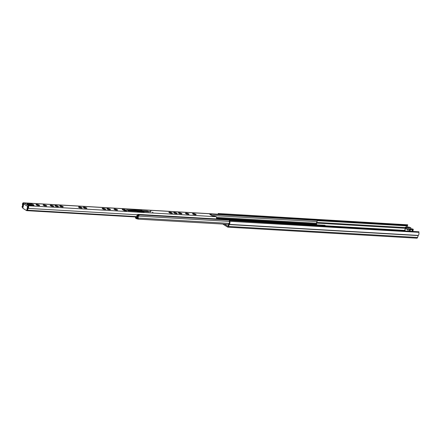 <?xml version="1.0" encoding="UTF-8"?>
<svg xmlns="http://www.w3.org/2000/svg" width="441" height="441" viewBox="0 0 441 441"><rect width="100%" height="100%" fill="white"/><g stroke="black" fill="none" stroke-linecap="round" stroke-linejoin="round"><path stroke-width="0.66" d="M229.474 220.478L418.95 231.79L229.474 220.478L229.359 221.013A0.888 0.48 -86.7 0 0 229.375 221.757A1.329 0.722 93.3 0 1 229.044 223.609A1.329 0.722 -86.7 0 0 228.747 224.133L227.887 226.261L224.469 224.155M229.921 220.754L229.805 221.288A2.216 1.202 93.3 0 1 229.248 224.375L228.521 226.448A1.329 0.722 93.3 0 1 227.832 227.148A1.329 0.722 93.3 0 1 227.633 227.082L222.771 224.056M418.95 231.79L418.834 232.324A2.216 1.202 93.3 0 1 418.283 235.411L417.55 237.484A1.329 0.722 93.3 0 1 416.866 238.184L227.832 227.148M406.817 226.872A1.329 0.722 93.3 0 1 407.297 225.891A0.888 0.48 -86.7 0 0 407.6 225.345L407.716 224.811L218.24 213.499L407.716 224.811M217.92 214.216A2.216 1.202 93.3 0 1 218.124 214.028L218.24 213.499M218.582 214.254L218.686 213.775M418.834 232.324L229.805 221.288M407.473 229.364A2.883 0.684 -167.6 0 1 407.407 229.331L406.911 229.022A2.883 0.684 -167.6 0 1 406.8 228.912L407.269 229.166M407.936 228.703L412.793 228.989L407.936 228.703L407.33 229.502L406.205 228.813L406.007 227.495L410.841 227.776L406.051 227.595M404.711 230.709L405.505 227.098L406.007 227.495M407.953 228.708L409.474 229.292A3.456 0.821 12.4 0 0 410.229 229.381L410.516 229.43A1.51 0.358 12.4 0 0 412.269 229.535L412.434 229.507A3.456 0.821 12.4 0 0 413.03 229.496L413.294 229.392L412.793 228.989M405.505 227.098L405.77 226.988A3.456 0.821 12.4 0 1 406.359 226.977L406.53 226.955A1.51 0.358 12.4 0 1 408.283 227.054L408.57 227.104A3.456 0.821 12.4 0 1 409.325 227.198L410.841 227.776M410.962 228.879L410.885 227.876M411.955 228.995L408.978 228.818L410.869 229.292L412.489 229.326L411.955 228.995L411.872 229.292M407.374 227.523L407.451 227.17L407.015 227.501M407.451 227.17L407.931 227.198L407.853 227.55M408.449 227.584L408.515 227.286L407.931 227.198M408.515 227.286L409.821 227.666L406.839 227.49L406.31 227.159L407.082 227.203M409.287 227.335L409.187 227.628M194.558 214.513L193.345 214.293M194.15 214.475A1.836 0.435 12.4 0 0 193.511 214.365M187.453 214.1L186.234 213.879M187.045 214.061A1.836 0.435 12.4 0 0 186.405 213.951M180.341 213.687L179.129 213.461M179.934 213.642A1.836 0.435 12.4 0 0 179.3 213.532M175.617 213.411L174.404 213.185M175.209 213.367A1.836 0.435 12.4 0 0 174.57 213.257M170.893 213.135L169.68 212.909M170.485 213.091A1.836 0.435 12.4 0 0 169.846 212.981M108.899 209.514L107.687 209.293M108.492 209.475A1.836 0.435 12.4 0 0 107.852 209.365M116.005 209.927L114.792 209.707M115.597 209.888A1.836 0.435 12.4 0 0 114.958 209.778M104.175 209.238L102.957 209.017M103.767 209.199A1.836 0.435 12.4 0 0 103.128 209.089M85.273 208.135L84.055 207.909M84.865 208.091A1.836 0.435 12.4 0 0 84.225 207.987M80.543 207.86L79.33 207.634M80.135 207.816A1.836 0.435 12.4 0 0 79.501 207.705M59.552 206.052L61.316 206.79L62.892 207L62.534 206.735L63.295 206.686L61.531 205.953L59.954 205.738L60.125 206.035L59.552 206.052M60.428 206.531L61.233 206.713A1.836 0.435 12.4 0 0 60.593 206.603M61.641 206.757L61.233 206.713M54.827 205.771L56.586 206.515L58.168 206.724L57.81 206.46L58.57 206.41L56.806 205.677L55.224 205.462L55.395 205.76L54.827 205.771M55.704 206.256L56.509 206.438A1.836 0.435 12.4 0 0 55.869 206.327M56.917 206.476L56.509 206.438M50.103 205.495L51.862 206.239L53.444 206.449L53.085 206.184L53.841 206.134L52.082 205.401L50.5 205.186L50.671 205.484L50.103 205.495M50.974 205.98L51.784 206.162A1.836 0.435 12.4 0 0 51.145 206.052M52.192 206.201L51.784 206.162M43.031 205.087L44.795 205.826L46.371 206.035L46.013 205.771L46.774 205.721L45.01 204.988L43.433 204.773L43.604 205.071L43.031 205.087M43.907 205.567L44.712 205.749A1.836 0.435 12.4 0 0 44.072 205.638M45.12 205.793L44.712 205.749M38.014 205.374L36.801 205.153M37.606 205.335A1.836 0.435 12.4 0 0 36.967 205.225M32.364 205.693A3.528 0.838 12.4 0 0 34.034 205.352A3.528 0.838 12.4 0 0 32.369 204.227A3.528 0.838 12.4 0 0 28.825 203.494A3.528 0.838 12.4 0 0 27.149 203.836A3.528 0.838 12.4 0 0 28.814 204.96A3.528 0.838 12.4 0 0 32.364 205.693M33.56 205.644A3.528 0.838 12.4 0 0 28.654 204.249A3.528 0.838 12.4 0 0 27.458 204.299M152.906 212.341L152.514 212.204L152.906 212.341M151.015 211.167L150.618 211.024L151.015 211.167M150.552 211.801L149.786 211.344L150.519 211.801L149.692 211.614M122.973 209.172A1.555 0.369 12.4 0 0 122.234 209.321A1.555 0.369 12.4 0 0 122.449 209.58L123.789 210.412A1.555 0.369 12.4 0 0 125.453 210.925A1.555 0.369 12.4 0 0 126.606 210.82A1.555 0.369 12.4 0 0 126.391 210.561L125.057 209.734A1.555 0.369 12.4 0 0 122.973 209.172M35.925 204.668L37.683 205.412L39.266 205.622L38.907 205.357L39.662 205.308L37.904 204.574L36.322 204.359L36.493 204.657L35.925 204.668M78.454 207.154L80.218 207.893L81.794 208.102L81.442 207.838L82.197 207.788L80.433 207.055L78.856 206.84L79.027 207.143L78.454 207.154M83.184 207.43L84.942 208.169L86.524 208.378L86.166 208.119L86.921 208.069L85.163 207.331L83.581 207.116L83.751 207.419L83.184 207.43M102.086 208.532L103.844 209.271L105.427 209.481L105.068 209.221L105.823 209.172L104.065 208.433L102.483 208.218L102.654 208.521L102.086 208.532M113.916 209.221L115.68 209.966L117.256 210.175L116.898 209.91L117.659 209.861L115.895 209.128L114.318 208.913L114.489 209.21L113.916 209.221M106.81 208.808L108.569 209.547L110.151 209.756L109.792 209.497L110.553 209.447L108.789 208.709L107.213 208.494L107.384 208.797L106.81 208.808M168.804 212.43L170.562 213.168L172.144 213.378L171.786 213.113L172.547 213.064L170.783 212.33L169.201 212.115L169.372 212.419L168.804 212.43M173.528 212.705L175.292 213.444L176.869 213.653L176.51 213.389L177.271 213.339L175.507 212.606L173.93 212.391L174.101 212.694L173.528 212.705M178.252 212.981L180.016 213.72L181.598 213.929L181.24 213.665L181.995 213.615L180.231 212.882L178.655 212.667L178.826 212.97L178.252 212.981M185.363 213.394L187.122 214.133L188.704 214.343L188.346 214.083L189.101 214.034L187.342 213.295L185.76 213.08L185.931 213.383L185.363 213.394M192.469 213.808L194.227 214.552L195.81 214.761L195.451 214.497L196.212 214.447L194.448 213.714L192.871 213.499L193.042 213.797L192.469 213.808M176.075 213.516L176.047 212.915M104.627 209.348L104.605 208.742M85.725 208.24L85.703 207.639M62.071 206.261L62.098 206.862M52.622 205.71L52.644 206.311M316.759 224.822L316.55 224.006A1.108 0.601 -86.7 0 0 316.572 223.262A1.329 0.722 93.3 0 1 316.974 221.625A0.667 0.358 -86.7 0 0 317.189 220.98A0.667 0.358 -86.7 0 0 316.963 220.406L316.291 219.987A0.667 0.358 -86.7 0 0 316.186 219.954L211.443 213.835A1.461 0.794 -86.7 0 0 211.267 213.791L23.351 202.816A1.461 0.794 -86.7 0 0 22.519 204.867A1.329 0.722 93.3 0 1 22.05 206.631L22.182 207.369L22.998 207.419M211.432 213.835L209.811 214.332L211.978 215.682L216.129 216.751A1.461 0.794 -86.7 0 1 216.377 218.962M22.971 207.524L23.759 203.963A0.888 0.717 -58.1 0 1 24.608 203.163L24.613 203.158A0.888 0.717 -58.1 0 1 24.685 203.163L23.571 202.893A1.461 0.794 -86.7 0 0 23.351 202.816M24.685 203.163L28.538 205.556L27.998 206.498A0.667 0.358 -86.7 0 1 28.218 207.066A0.667 0.358 -86.7 0 1 28.015 207.705L27.992 207.711A2.128 1.152 93.3 0 0 27.524 208.599L27.392 209.183A2.128 1.152 93.3 0 0 27.491 210.671L27.871 210.247A1.329 0.722 93.3 0 1 28.202 208.4A1.461 0.794 -86.7 0 0 28.654 206.983A1.461 0.794 -86.7 0 0 28.163 205.743L28.152 205.738M126.694 209.701L128.474 210.809L136.76 211.294L139.279 211.818L144.025 212.093L143.694 211.57L149.141 211.779L147.382 211.035L142.355 210.743L140.911 210.153L126.65 209.888M28.422 205.743L28.467 205.556A0.888 0.717 121.9 0 0 27.612 206.355L26.824 209.933L27.364 209.966M23.582 202.899L23.406 203.648A0.667 0.358 -86.7 0 0 23.307 203.615A0.667 0.358 -86.7 0 0 22.926 204.547A2.128 1.152 93.3 0 1 22.954 205.765L22.827 206.344A2.128 1.152 93.3 0 1 22.182 207.369M136.688 217.044L26.78 210.655M136.804 216.608L27.871 210.247M22.954 205.765L22.827 206.344M211.267 214.596L210.804 214.8M143.546 211.581L140.74 210.914L127.681 210.528M125.63 210.952L124.886 210.489A1.555 0.369 12.4 0 0 123.045 209.949M23.847 203.703L23.417 203.654M28.185 206.812L27.981 207.739M27.392 210.704L26.664 210.649L22.811 208.251L22.915 207.518M26.725 210.666L26.824 209.933M140.271 211.498A0.397 0.32 121.9 0 0 140.051 211.36L137.157 211.344M123.965 210.506A80.058 64.557 121.9 0 0 125.47 210.93M312.316 224.094A0.799 0.43 93.3 0 1 312.443 224.072A0.799 0.43 93.3 0 1 312.564 224.111L312.487 224.105A0.888 0.717 -58.1 0 1 312.564 224.116L312.564 224.111A0.888 0.717 -58.1 0 1 312.768 224.193L313.468 224.629M237.864 220.213A2.26 0.535 12.4 0 0 235.488 219.706L222.54 218.951A2.26 0.535 12.4 0 0 221.465 219.171A2.26 0.535 12.4 0 0 221.476 219.26M137.851 218.075L137.3 218.047L137.162 218.675L137.796 219.067A0.667 0.358 -86.7 0 0 137.895 219.1A0.667 0.358 -86.7 0 0 138.237 218.764A0.667 0.358 -86.7 0 0 138.254 218.08A1.329 0.722 93.3 0 1 138.711 216.096A0.667 0.358 -86.7 0 0 138.981 215.467A0.667 0.358 -86.7 0 0 138.755 214.839L138.083 214.414A0.667 0.358 -86.7 0 0 137.983 214.387A0.667 0.358 -86.7 0 0 137.603 215.335A1.329 0.722 93.3 0 1 137.272 217.016A1.108 0.601 -86.7 0 0 137.002 217.6L136.793 218.152L135.591 217.413L135.448 218.041L135.585 217.407M325.756 226.101A0.667 0.358 -86.7 0 0 325.557 225.742L324.879 225.323A0.667 0.358 -86.7 0 0 324.78 225.29A0.667 0.358 -86.7 0 0 324.675 225.312M137.3 218.047L137.934 218.438A1.996 1.08 93.3 0 1 138.617 215.467L137.945 215.048A1.996 1.08 93.3 0 1 137.443 217.578L137.25 218.207A0.888 0.48 93.3 0 1 136.754 218.813A0.888 0.48 93.3 0 1 136.622 218.769L135.448 218.041M135.354 216.966A0.667 0.358 -86.7 0 0 135.569 217.396L136.473 217.942L137.024 216.818L137.62 216.614A1.329 0.722 93.3 0 0 137.741 215.831L137.057 215.263L136.473 217.573L135.602 216.983M137.057 215.263L137.586 215.214M417.55 237.484L228.521 226.448L228.113 226.029M418.178 235.588L229.149 224.552L228.747 224.133M407.297 225.891L317.129 220.627M407.6 225.345L316.34 220.015M405.4 227.578L316.594 222.391M405.24 228.289L316.555 223.113M404.777 230.406L325.607 225.786M418.283 235.411L229.248 224.375M405.659 227.28L404.904 230.72M407.87 230.891L408.305 228.923M409.105 230.963L409.474 229.292M406.128 228.653L407.87 228.752M407.771 228.907L406.205 228.813M409.871 231.007L410.229 229.381M413.03 229.496L412.66 231.172M411.922 231.128L412.269 229.535M410.516 229.43L410.169 231.029M412.434 229.507L412.076 231.139M61.194 206.669L61.349 205.986M56.47 206.394L56.619 205.71M51.746 206.118L51.895 205.434M44.673 205.704L44.822 205.021M37.568 205.291L37.717 204.607M80.097 207.772L80.251 207.088M84.826 208.053L84.975 207.364M103.729 209.155L103.878 208.466M115.559 209.844L115.713 209.161M108.453 209.431L108.602 208.742M170.446 213.047L170.595 212.364M175.171 213.323L175.32 212.639M179.895 213.598L180.049 212.915M187.006 214.017L187.155 213.328M194.112 214.431L194.261 213.747M193.257 214.144L193.367 213.626M194.867 214.574L194.988 214.023M186.146 213.731L186.262 213.207M187.756 214.161L187.883 213.604M179.04 213.317L179.156 212.794M180.65 213.747L180.771 213.19M174.316 213.042L174.432 212.518M169.587 212.766L169.702 212.242M171.202 213.196L171.323 212.639M107.598 209.144L107.709 208.621M109.208 209.574L109.329 209.017M114.704 209.558L114.82 209.04M116.314 209.988L116.435 209.436M102.869 208.869L102.985 208.345M83.966 207.766L84.082 207.242M79.242 207.49L79.358 206.967M80.852 207.92L80.973 207.364M36.708 205.004L36.824 204.486M38.323 205.434L38.444 204.883M316.291 219.987L23.571 202.893M216.068 216.713L28.163 205.743M137.62 214.784L28.202 208.4M194.233 214.547L193.687 214.513M187.127 214.133L186.582 214.1M180.016 213.714L179.476 213.687M175.292 213.438L174.746 213.411M170.568 213.163L170.022 213.135M143.518 211.586L140.161 211.388M137.184 211.217L127.929 210.677M124.902 210.5L123.827 210.434M115.68 209.96L115.14 209.927M108.574 209.547L108.028 209.514M103.85 209.271L103.304 209.238M84.942 208.163L84.402 208.135M80.218 207.887L79.678 207.86M61.316 206.785L60.775 206.752M56.591 206.509L56.046 206.476M51.862 206.234L51.321 206.201M44.795 205.82L44.249 205.793M37.689 205.407L37.143 205.374M32.524 205.104L28.593 204.878M23.621 204.585L22.926 204.547M23.698 202.904L23.527 203.659M23.064 205.771L22.938 206.349M27.612 206.355L23.759 203.963M126.302 210.963L126.391 210.561M124.886 210.489L125.057 209.734M134.808 210.941L134.974 210.186M135.189 210.903L135.354 210.148M135.619 210.671L135.784 209.916M135.993 210.638L136.159 209.877M140.74 210.914L140.911 210.153M141.037 210.991L141.208 210.236M141.594 211.338L141.765 210.583M142.189 211.498L142.355 210.743M147.217 211.779L147.382 211.035M148.463 211.851L148.573 211.355M143.463 212.06L143.546 211.691M211.272 214.695L211.437 213.94M43.819 205.423L43.935 204.9M45.429 205.853L45.55 205.297M50.886 205.831L51.002 205.313M55.61 206.112L55.726 205.589M57.225 206.542L57.347 205.986M60.34 206.388L60.456 205.864M140.051 211.36L140.938 211.912M149.538 211.537L150.723 211.796M313.314 224.623L312.487 224.105L216.52 218.504M229.21 223.389L138.254 218.08M229.32 221.388L138.711 216.096M325.557 225.742L138.755 214.839M324.879 225.323L138.083 214.414M316.974 221.625L211.912 215.489M316.963 220.406L211.421 214.243M316.572 223.262L216.503 217.424M316.55 224.006L216.564 218.168M316.462 224.397L312.746 224.182M316.528 224.678L313.237 224.486M137.801 217.595L137.443 217.578M137.818 217.837L137.338 217.81M222.457 219.315L222.54 218.951M235.406 220.07L235.488 219.706M136.655 217.148L135.69 217.093M137.405 216.84L137.024 216.818M136.699 217.722L136.975 217.738M136.925 217.948L136.545 217.926M412.897 231.183L413.294 229.392M192.976 214.072L193.042 213.797M194.839 214.569L194.972 213.979M185.87 213.659L185.931 213.383M187.734 214.155L187.86 213.56M178.765 213.246L178.826 212.97M180.623 213.742L180.755 213.146M174.041 212.97L174.101 212.694M175.898 213.461L176.031 212.871M169.311 212.694L169.372 212.419M171.174 213.185L171.306 212.595M107.317 209.073L107.384 208.797M109.181 209.569L109.313 208.973M114.428 209.486L114.489 209.21M116.286 209.982L116.418 209.392M102.593 208.797L102.654 208.521M104.456 209.293L104.583 208.698M83.691 207.694L83.751 207.419M85.554 208.191L85.681 207.595M78.967 207.419L79.027 207.143M80.824 207.915L80.957 207.32M36.432 204.933L36.493 204.657M38.295 205.429L38.422 204.839M143.386 212.055L143.485 211.614M211.327 214.662L211.498 213.902M43.543 205.352L43.604 205.071M45.401 205.842L45.533 205.252M50.61 205.765L50.671 205.484M52.473 206.256L52.6 205.666M55.334 206.041L55.395 205.76M57.198 206.531L57.33 205.941M60.064 206.316L60.125 206.035M61.922 206.807L62.054 206.217M140.183 211.399L141.01 211.917M312.443 224.072L216.525 218.471M228.653 224.403L137.895 219.1M324.78 225.29L137.983 214.387M137.449 218.852L136.754 218.813M136.473 217.942L136.925 217.97"/></g></svg>
